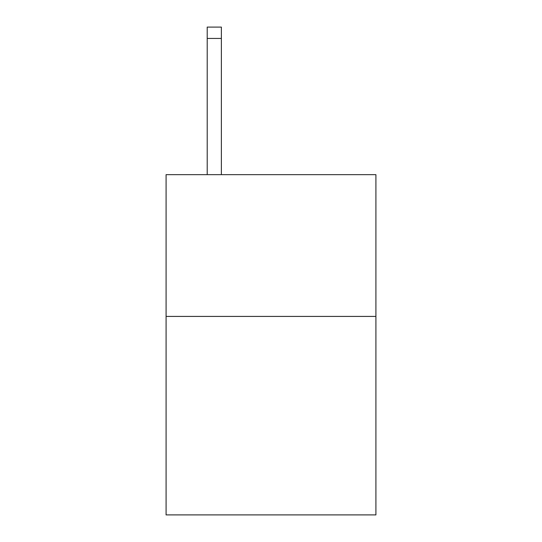 <?xml version="1.0" encoding="UTF-8"?>
<svg xmlns="http://www.w3.org/2000/svg" width="542" height="542" viewBox="0 0 542 542"><rect width="100%" height="100%" fill="white"/><g stroke="black" fill="none" stroke-linecap="round" stroke-linejoin="round"><path stroke-width="0.81" d="M375.911 316.42L375.911 514.9L166.089 514.9L166.089 174.653L375.911 174.653L375.911 316.42L166.089 316.42M221.38 174.653L221.38 38.441L207.207 38.441L207.207 27.1L221.38 27.1L221.38 38.441M207.207 174.653L207.207 38.441"/></g></svg>

